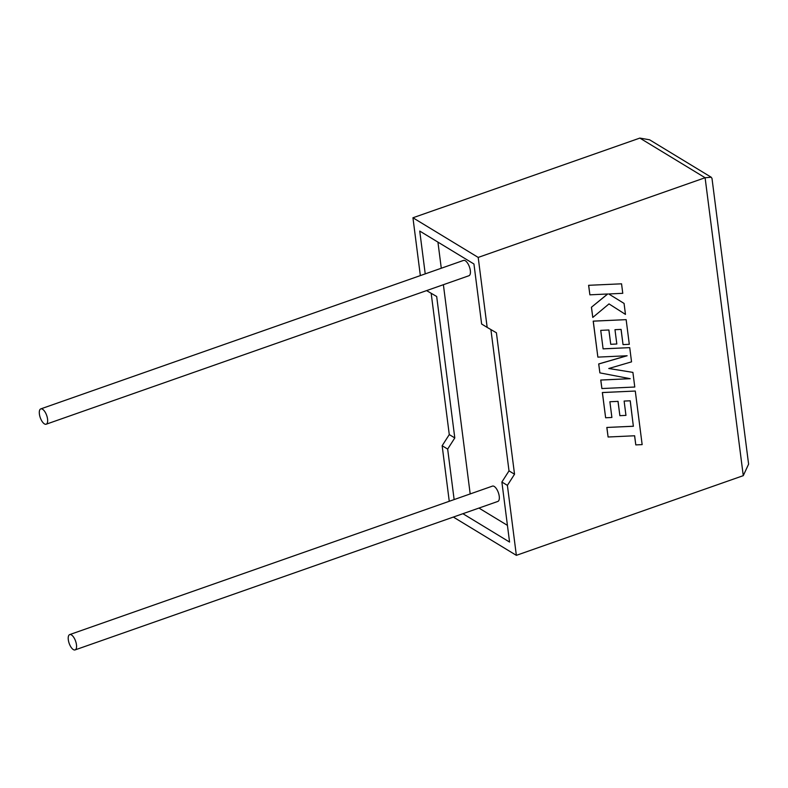 <?xml version="1.0" encoding="UTF-8"?>
<svg xmlns="http://www.w3.org/2000/svg" width="788" height="788" viewBox="0 0 788 788"><rect width="100%" height="100%" fill="white"/><g stroke="black" fill="none" stroke-linecap="round" stroke-linejoin="round"><path stroke-width="1.18" d="M76.466 644.732A8.116 3.398 70.6 0 1 75.077 649.913A8.116 3.398 70.6 0 1 68.31 639.777A8.116 3.398 70.6 0 1 69.699 634.596A8.116 3.398 70.6 0 1 76.466 644.732M75.077 649.913L497.849 501.434A8.116 3.398 -109.4 0 0 499.237 496.253A8.116 3.398 -109.4 0 0 492.47 486.107L69.699 634.596M39.4 414.074A8.116 3.398 -109.4 0 0 46.167 424.22A8.116 3.398 -109.4 0 0 47.556 419.039A8.116 3.398 -109.4 0 0 40.789 408.893A8.116 3.398 -109.4 0 0 39.4 414.074M46.167 424.22L468.939 275.731A8.116 3.398 -109.4 0 0 470.328 270.55A8.116 3.398 -109.4 0 0 463.561 260.414L40.789 408.893M431.174 293.284L449.278 434.582L442.147 445.732L447.663 449.091L454.134 499.572M442.147 445.732L449.259 501.286M462.901 513.707L509.57 542.065L501.877 482.029L507.393 485.378L516.357 555.343L453.356 517.066M516.357 555.343L743.271 475.656L748.6 464.152L711.997 178.433L711.229 177.241L649.588 139.791L639.846 138.087L412.942 217.774L420.349 275.593M743.271 475.656L705.102 177.733L478.198 257.42L487.161 327.394L496.41 332.782L514.534 474.228L507.393 485.378M490.904 329.581L509.009 470.879L501.877 482.029M487.161 327.394L481.635 324.035L473.943 264L419.738 231.061L425.224 273.879M427.332 290.348L427.431 291.097L436.68 296.495L454.794 437.941L447.663 449.091M437.931 242.113L441.28 268.235M443.388 284.704L470.19 493.938M478.956 508.073L507.433 525.369M426.613 290.605L427.431 291.097M478.198 257.42L412.942 217.774M449.278 434.582L454.794 437.941M509.009 470.879L514.534 474.228M639.846 138.087L705.102 177.733L711.229 177.241M621.555 283.818L588.606 285.305L589.887 294.83L607.735 293.983L591.424 307.251L592.783 317.446L609.006 303.902L625.465 314.402L624.066 303.419L608.75 293.973L622.766 293.313L621.555 283.818L588.606 285.305M588.675 285.335L589.887 294.83M607.627 293.993L591.424 307.251M591.483 307.29L592.783 317.446M609.006 303.902L625.465 314.402M632.902 372.389L608.769 368.508L631.543 361.85L629.73 347.636L603.106 348.867L600.732 330.369L608.907 329.975L610.739 344.297L616.817 344.001L614.975 329.679L621.102 329.414L623.042 344.622L629.297 344.307L626.145 319.652L593.265 321.169L597.865 357.122L627.14 355.752L598.752 363.987L599.885 372.882L630.223 378.693L600.811 380.062L601.894 388.543L634.773 387.026L632.902 372.389L608.838 368.489M629.73 347.636L603.096 348.828M608.848 329.975L610.739 344.297M621.043 329.423L623.042 344.622M626.145 319.652L593.197 321.13L597.865 357.122M626.903 355.762L598.683 363.948L599.885 372.882M630.045 378.664L600.742 380.033L601.894 388.543M630.183 400.806L633.355 426.229L606.819 427.46L608.1 437.005L634.635 435.774L635.798 444.905L634.576 435.774M635.798 444.905L642.151 444.609L635.286 391.045L602.406 392.562L605.637 417.778L611.892 417.463L609.882 401.752L618.048 401.358L619.88 415.68L625.958 415.384L624.126 401.062L630.242 400.796L633.355 426.229M633.414 426.269L606.819 427.46M606.888 427.5L608.1 437.005M635.286 391.045L602.347 392.522L605.637 417.778M617.989 401.358L619.88 415.68"/></g></svg>
